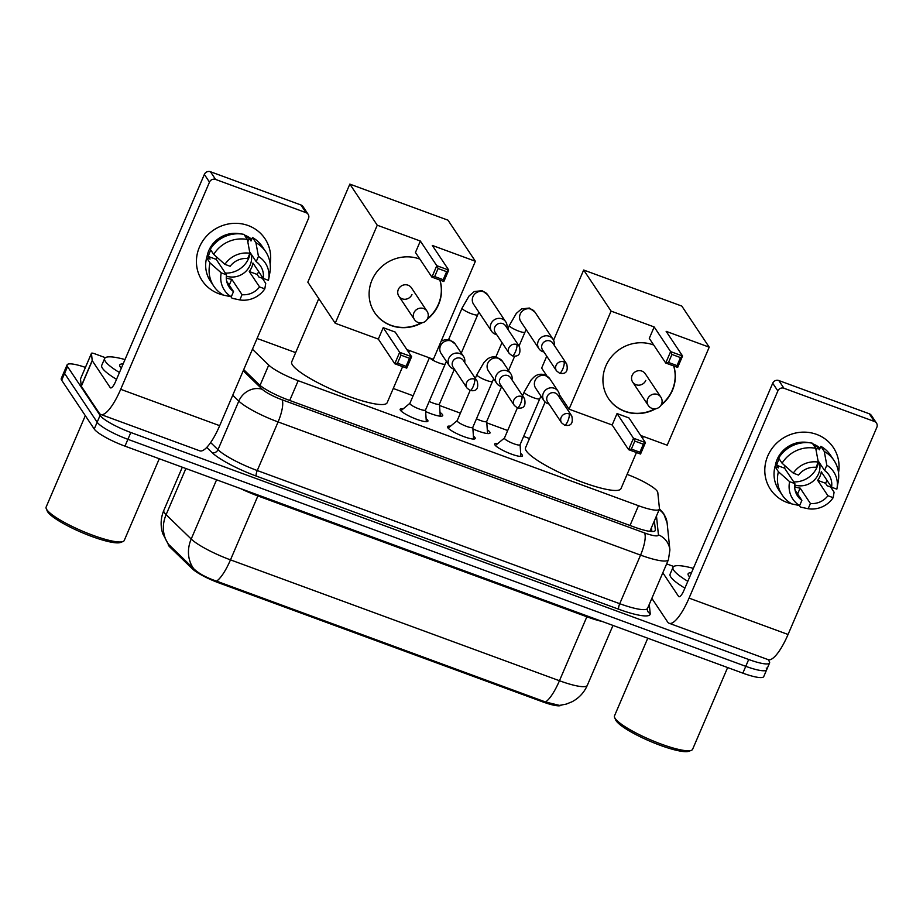 <?xml version="1.0" encoding="UTF-8"?>
<svg xmlns="http://www.w3.org/2000/svg" width="923" height="923" viewBox="0 0 923 923"><rect width="100%" height="100%" fill="white"/><g stroke="black" fill="none" stroke-linecap="round" stroke-linejoin="round"><path stroke-width="1.38" d="M426.114 418.673A15.103 2.804 -156.8 0 1 427.695 420.23A15.103 2.804 -156.8 0 1 427.914 421.165A15.103 2.804 -156.8 0 1 414.865 418.592A15.103 2.804 -156.8 0 1 400.386 410.193A15.103 2.804 -156.8 0 1 400.155 409.258A15.103 2.804 -156.8 0 1 403.201 408.843M473.395 436.037A15.103 2.804 -156.8 0 1 474.964 437.594A15.103 2.804 -156.8 0 1 475.195 438.529A15.103 2.804 -156.8 0 1 462.146 435.956A15.103 2.804 -156.8 0 1 447.667 427.568A15.103 2.804 -156.8 0 1 447.436 426.634A15.103 2.804 -156.8 0 1 450.482 426.218M520.676 453.412A15.103 2.804 -156.8 0 1 522.245 454.97A15.103 2.804 -156.8 0 1 522.476 455.904A15.103 2.804 -156.8 0 1 509.415 453.331A15.103 2.804 -156.8 0 1 494.936 444.932A15.103 2.804 -156.8 0 1 494.705 443.998A15.103 2.804 -156.8 0 1 497.762 443.582M440.006 412.385A16.072 2.988 -156.8 0 1 442.475 414.646A16.072 2.988 -156.8 0 1 442.717 415.638A16.072 2.988 -156.8 0 1 425.641 411.554M487.286 429.76A16.072 2.988 -156.8 0 1 489.755 432.01A16.072 2.988 -156.8 0 1 489.998 433.014A16.072 2.988 -156.8 0 1 472.911 428.93M252.441 349.263L268.731 365.07A28.325 5.261 23.2 0 0 298.187 380.703L638.485 505.723A28.325 5.261 23.2 0 0 659.38 509.173A28.325 5.261 23.2 0 0 659.449 508.619L657.787 492.49A28.325 5.261 23.2 0 0 657.28 491.301A28.325 5.261 23.2 0 0 627.098 474.387M168.286 544.109A25.486 4.73 23.2 0 0 169.832 546.993L192.365 568.833A25.486 4.73 23.2 0 0 218.878 582.898L542.586 701.826A25.486 4.73 23.2 0 0 561.207 705.195M295.648 352.621L262.167 340.322A28.325 5.261 23.2 0 0 257.032 338.556M529.49 438.529L523.653 436.383M507.685 430.522L486.813 422.849M460.404 413.146L439.533 405.485M413.123 395.782L393.267 388.479M768.109 659.633L769.147 661.203A28.325 5.261 -156.8 0 1 769.574 662.956A28.325 5.261 -156.8 0 1 748.691 659.495L130.824 432.506A28.325 5.261 -156.8 0 1 100.088 415.396L67.541 366.604L64.61 373.423A28.325 5.261 -156.8 0 1 64.183 371.669A28.325 5.261 -156.8 0 0 64.61 373.423L97.157 422.215L64.61 373.423L61.691 380.241A28.325 5.261 -156.8 0 1 61.264 378.488L67.114 364.85A28.325 5.261 -156.8 0 1 85.424 367.389M130.824 432.506L127.905 439.325A28.325 5.261 -156.8 0 1 97.157 422.215A28.325 5.261 -156.8 0 0 127.905 439.325L745.761 666.325L127.905 439.325L124.974 446.144A28.325 5.261 -156.8 0 1 94.238 429.033L61.691 380.241M766.228 668.021A28.325 5.261 -156.8 0 1 766.655 669.775A28.325 5.261 -156.8 0 1 745.761 666.325A28.325 5.261 -156.8 0 0 766.655 669.775L763.736 676.594A28.325 5.261 -156.8 0 1 742.842 673.144L124.974 446.144M168.217 544.028L162.736 533.656C160.29 525.775 160.66 518.022 163.821 510.373A37.762 7.015 23.2 0 0 164.398 512.715A37.762 7.015 23.2 0 0 166.105 514.688A33.043 29.201 -45.9 0 0 168.701 544.489L193.703 568.695C198.618 573.471 206.233 577.613 216.547 581.132L545.528 701.988L559.488 705.391L566.191 704.122L571.96 701.803C578.986 698.1 584.097 692.619 587.316 685.339L612.987 625.436M67.541 366.604A28.325 5.261 -156.8 0 1 67.114 364.85M243.707 369.638L258.821 384.303A28.325 5.261 23.2 0 0 288.276 399.936L634.378 527.079A28.325 5.261 23.2 0 0 655.261 530.529A28.325 5.261 23.2 0 0 655.342 529.975L654.395 520.803M651.465 527.621L651.869 531.533M816.532 434.364A37.762 35.685 -33.7 0 1 838.522 472.726A37.762 35.685 -33.7 0 0 833.331 447.505L833.331 447.505A37.762 35.685 -33.7 0 0 816.532 434.364A37.762 35.685 -33.7 0 0 767.786 455.927A37.762 35.685 -33.7 0 0 787.307 502.562A37.762 35.685 -33.7 0 1 770.509 489.421A37.762 35.685 -33.7 0 1 773.67 446.351A37.762 35.685 -33.7 0 1 816.532 434.364M832.465 487.54A37.762 35.685 -33.7 0 1 831.704 488.613A37.762 35.685 -33.7 0 0 832.465 487.54M791.796 503.889A37.762 35.685 -33.7 0 1 787.307 502.562A37.762 35.685 -33.7 0 0 791.796 503.889M666.637 563.884L673.744 566.491M651.857 598.358L667.594 621.952A37.762 10.165 -69.8 0 0 669.187 623.29A37.762 10.165 -69.8 0 0 689.054 598.116L777.858 390.937L772.713 383.23L683.92 590.408A9.438 2.538 110.2 0 1 678.947 596.708A9.438 2.538 110.2 0 1 678.555 596.373L662.818 572.779M669.187 623.29L768.178 659.657A37.762 10.165 -69.8 0 0 788.057 634.482L876.85 427.303A4.719 4.465 146.3 0 0 874.416 421.476L869.27 413.769A4.719 4.465 -33.7 0 1 871.37 415.419L876.515 423.126M772.713 383.23A4.719 4.465 -33.7 0 1 778.816 380.541L783.95 388.248L874.416 421.476M783.95 388.248A4.719 4.465 146.3 0 0 777.858 390.937M778.816 380.541L869.27 413.769M818.666 461.627A23.606 22.302 -33.7 0 1 793.745 481.91M818.02 460.646L824.574 470.476A18.875 17.837 -33.7 0 1 828.935 474.941A18.875 17.837 -33.7 0 1 831.577 487.217L821.297 471.815A18.875 17.837 146.3 0 1 817.651 480.341L827.919 495.743A18.875 17.837 -33.7 0 1 810.417 503.496L800.137 488.082A18.875 17.837 146.3 0 1 795.638 487.056A18.875 17.837 146.3 0 1 794.657 486.663M819.555 462.965A18.875 17.837 -33.7 0 1 813.463 480.871A18.875 17.837 -33.7 0 1 794.715 484.956M775.193 466.68A27.378 25.867 -33.7 0 1 808.963 442.717M779.174 458.869A27.378 25.867 -33.7 0 0 776.739 465.307L778.458 467.88L774.997 466.611L778.424 471.745L789.626 481.679L794.876 483.606L784.596 468.192A18.875 17.837 146.3 0 1 785.104 465.907M827.919 495.743L833.169 497.682L834.092 492.201L830.665 487.067L827.216 485.786L825.497 483.225A27.378 25.867 -33.7 0 0 827.066 480.456M795.072 490.148L801.879 500.358L799.63 505.596L791.899 503.946A31.151 29.444 -33.7 0 1 782.173 494.993L778.747 489.859A31.151 29.444 -33.7 0 1 774.997 466.611M778.654 458.085A31.151 29.444 -33.7 0 1 812.309 443.19L815.736 448.336L818.286 462.088L816.036 467.338A18.875 17.837 -33.7 0 0 798.522 475.08L793.284 473.153L782.081 463.219L778.654 458.085M799.41 505.55L800.437 507.085L808.167 508.735L810.417 503.496M782.173 494.993A31.151 29.444 -33.7 0 1 778.424 471.745M782.081 463.219A31.151 29.444 -33.7 0 1 815.736 448.336M833.169 497.682A24.54 23.19 -33.7 0 1 808.167 508.735M799.63 505.596A24.54 23.19 -33.7 0 1 789.626 481.679M793.284 473.153A24.54 23.19 -33.7 0 1 818.286 462.088M801.879 500.358A18.875 17.837 -33.7 0 1 797.518 495.893A18.875 17.837 -33.7 0 1 794.876 483.606M812.725 443.813A27.378 25.867 -33.7 0 1 820.086 448.116M813.751 445.359A27.378 25.867 -33.7 0 1 817.651 447.217L819.37 449.789L820.847 446.328A31.151 29.444 -33.7 0 1 830.573 455.281L834 460.427A31.151 29.444 -33.7 0 1 838.246 481.46L836.988 488.371A24.54 23.19 -33.7 0 1 836.826 489.155L831.577 487.217M824.574 470.476L826.812 465.227L824.274 451.462L820.847 446.328M824.274 451.462A31.151 29.444 -33.7 0 1 834 460.427M826.812 465.227A24.54 23.19 -33.7 0 1 836.988 488.371M816.174 450.666L817.651 447.217M817.651 480.341L825.497 483.225M797.622 493.967L800.137 488.082M776.739 465.307L784.596 468.192M727.636 667.56L692.608 749.291A42.481 7.892 -156.8 0 1 691.315 750.353L688.904 751.264A40.589 7.534 -156.8 0 1 651.488 741.873A40.589 7.534 -156.8 0 1 616.137 720.771A40.589 7.534 -156.8 0 1 615.629 719.859L614.626 717.483A42.481 7.892 -156.8 0 1 614.51 715.821L647.773 638.22M691.315 750.353A42.481 7.892 -156.8 0 1 652.157 740.523A42.481 7.892 -156.8 0 1 615.156 718.44A42.481 7.892 -156.8 0 1 614.626 717.483M687.82 581.317A47.2 8.768 -156.8 0 1 673.744 570.229A47.2 8.768 -156.8 0 1 673.029 567.31A47.2 8.768 -156.8 0 1 693.369 568.372M684.901 588.136A47.2 8.768 -156.8 0 1 670.813 577.048A47.2 8.768 -156.8 0 1 670.11 574.129L673.029 567.31M689.677 576.99A30.771 5.711 -156.8 0 1 688.593 575.687A30.771 5.711 -156.8 0 1 688.212 574.994A30.771 5.711 -156.8 0 1 691.512 572.698M636.455 452.535L620.983 488.636A51.919 9.645 -156.8 0 1 576.102 479.787A51.919 9.645 -156.8 0 1 526.329 450.943A51.919 9.645 -156.8 0 1 525.545 447.736L545.135 402.024M655.792 408.727A36.816 34.797 -33.7 0 1 624.883 411.416A36.816 34.797 -33.7 0 1 608.511 398.598A36.816 34.797 -33.7 0 1 611.603 356.601A36.816 34.797 -33.7 0 1 653.392 344.914A36.816 34.797 -33.7 0 1 653.726 345.04M654.176 326.95L670.617 351.605L682.57 355.99L666.129 331.334L709.222 347.175L681.809 306.078L583.671 270.024L611.084 311.109L654.176 326.95L649.284 338.372L665.725 363.027L670.617 351.605L671.944 354.444L680.47 357.582L682.57 355.99L677.678 367.412L665.725 363.027L668.506 362.462L677.044 365.6L677.678 367.412M673.732 365.969A36.816 34.797 -33.7 0 1 660.96 405.289M611.084 311.109L569.053 409.166L612.157 424.995L617.049 413.573L629.001 417.957L645.442 442.613L640.55 454.035L628.598 449.651L612.157 424.995M640.677 435.471L667.202 445.221L709.222 347.175M583.671 270.024L553.581 340.218M546.739 356.186L541.651 368.069L546.808 375.799M559.338 394.594L569.053 409.166M680.47 357.582L677.044 365.6M671.944 354.444L668.506 362.462M640.55 454.035L639.916 452.224L631.378 449.086L628.598 449.651L633.49 438.229L617.049 413.573M631.378 449.086L634.816 441.067L633.49 438.229L645.442 442.613L643.343 444.205L634.816 441.067M639.916 452.224L643.343 444.205M632.682 382.099L648.269 405.474A7.557 7.142 -33.7 0 1 657.476 394.456A7.557 7.142 -33.7 0 1 660.833 397.086L645.246 373.723A7.557 7.142 146.3 0 0 632.14 375.396A7.557 7.142 146.3 0 0 639.558 385.11A7.557 7.142 146.3 0 0 645.8 380.414M673.628 365.935A36.816 34.797 -33.7 0 1 672.256 390.141A36.816 34.797 -33.7 0 1 661.353 404.574M654.984 408.82A36.816 34.797 -33.7 0 1 608.43 398.471M402.624 366.627L387.152 402.728A51.919 9.645 -156.8 0 1 342.271 393.879A51.919 9.645 -156.8 0 1 292.499 365.035A51.919 9.645 -156.8 0 1 291.714 361.828L318.793 298.625M421.961 322.819A36.816 34.797 -33.7 0 1 391.052 325.507A36.816 34.797 -33.7 0 1 374.68 312.689A36.816 34.797 -33.7 0 1 377.772 270.704A36.816 34.797 -33.7 0 1 419.561 259.005A36.816 34.797 -33.7 0 1 419.896 259.132M420.346 241.041L436.787 265.697L448.74 270.081L432.299 245.426L475.391 261.267L447.978 220.17L349.84 184.115L377.253 225.212L420.346 241.041L415.454 252.464L431.895 277.119L436.787 265.697L438.113 268.547L446.64 271.674L448.74 270.081L443.836 281.515L431.895 277.119L434.675 276.554L443.213 279.692L443.836 281.515M439.902 280.061A36.816 34.797 -33.7 0 1 427.13 319.381M377.253 225.212L335.222 323.258L378.326 339.087L383.218 327.665L395.171 332.049L411.612 356.705L406.72 368.139L394.767 363.743L378.326 339.087M406.847 349.575L433.372 359.312L475.391 261.267M349.84 184.115L307.821 282.161L335.222 323.258M446.64 271.674L443.213 279.692M438.113 268.547L434.675 276.554M406.72 368.139L406.085 366.316L397.548 363.177L394.767 363.743L399.659 352.321L383.218 327.665M397.548 363.177L400.986 355.17L399.659 352.321L411.612 356.705L409.512 358.297L400.986 355.17M406.085 366.316L409.512 358.297M398.851 296.191L414.439 319.566A7.557 7.142 -33.7 0 1 423.645 308.547A7.557 7.142 -33.7 0 1 427.003 311.178L411.416 287.814A7.557 7.142 146.3 0 0 398.309 289.499A7.557 7.142 146.3 0 0 405.716 299.214A7.557 7.142 146.3 0 0 411.958 294.506M439.798 280.027A36.816 34.797 -33.7 0 1 438.413 304.232A36.816 34.797 -33.7 0 1 427.522 318.666M421.153 322.912A36.816 34.797 -33.7 0 1 374.588 312.562M554.146 345.167A8.492 8.03 146.3 0 0 538.282 341.129A8.492 8.03 146.3 0 0 543.947 351.975M563.999 361.885A6.138 5.803 146.3 0 1 566.722 364.02L552.785 343.114A6.138 5.803 146.3 0 0 542.136 344.487A6.138 5.803 146.3 0 0 542.574 349.932L556.511 370.838L559.511 373.192A6.138 1.65 110.2 0 0 562.73 369.096A6.138 1.65 -69.8 0 0 563.999 361.885A6.138 5.803 146.3 0 0 556.511 370.838M476.464 418.788A8.492 1.581 23.2 0 0 486.686 421.499L501.651 386.587M506.877 327.803A8.492 8.03 146.3 0 0 491.001 323.765A8.492 8.03 146.3 0 0 496.666 334.611M516.718 344.521A6.138 5.803 146.3 0 1 519.453 346.656L505.504 325.75A6.138 5.803 146.3 0 0 494.855 327.111A6.138 5.803 146.3 0 0 495.293 332.557L509.242 353.463L512.23 355.816A6.138 1.65 110.2 0 0 515.461 351.732A6.138 1.65 -69.8 0 0 516.718 344.521A6.138 5.803 146.3 0 0 509.242 353.463M429.195 401.424A8.492 1.581 23.2 0 0 439.406 404.136L454.37 369.223M504.535 437.952A8.492 1.581 23.2 0 0 504.443 438.079A8.492 1.581 23.2 0 0 504.569 438.598A8.492 1.581 23.2 0 0 512.715 443.328A8.492 1.581 23.2 0 0 520.053 444.771L539.793 398.736A8.492 1.581 23.2 0 1 534.002 397.871A8.492 1.581 23.2 0 1 524.299 392.563A8.492 1.581 23.2 0 1 524.172 392.033L531.163 379.918L533.759 377.276C536.632 374.565 540.117 373.677 544.235 374.623L549.785 378.753A8.492 8.03 146.3 0 0 536.194 378.695A8.492 8.03 146.3 0 0 535.652 388.179L543.97 400.663A8.492 8.03 146.3 0 0 549.012 403.974M559.223 397.167A8.492 8.03 146.3 0 0 543.359 393.129A8.492 8.03 146.3 0 0 543.97 400.663M569.076 413.885A6.138 5.803 146.3 0 1 571.799 416.019L557.861 395.113A6.138 5.803 146.3 0 0 547.201 396.486A6.138 5.803 146.3 0 0 547.651 401.92L561.588 422.826L564.576 425.18A6.138 1.65 110.2 0 0 567.807 421.096A6.138 1.65 -69.8 0 0 569.076 413.885A6.138 5.803 146.3 0 0 561.588 422.826M457.254 420.588A8.492 1.581 23.2 0 0 457.162 420.703A8.492 1.581 23.2 0 0 457.289 421.234A8.492 1.581 23.2 0 0 465.434 425.953A8.492 1.581 23.2 0 0 472.784 427.407L492.513 381.361A8.492 1.581 23.2 0 1 486.721 380.495A8.492 1.581 23.2 0 1 477.018 375.2A8.492 1.581 23.2 0 1 476.891 374.669L483.894 362.554L486.479 359.901C489.352 357.189 492.847 356.313 496.955 357.247L502.504 361.389A8.492 8.03 146.3 0 0 488.913 361.331A8.492 8.03 146.3 0 0 488.371 370.815L496.689 383.299A8.492 8.03 146.3 0 0 501.743 386.61M511.953 379.791A8.492 8.03 146.3 0 0 496.078 375.765A8.492 8.03 146.3 0 0 496.689 383.299M521.795 396.509A6.138 5.803 146.3 0 1 524.529 398.655L510.581 377.749A6.138 5.803 146.3 0 0 499.931 379.111A6.138 5.803 146.3 0 0 500.37 384.556L514.319 405.462L517.307 407.816A6.138 1.65 110.2 0 0 520.537 403.72A6.138 1.65 -69.8 0 0 521.795 396.509A6.138 5.803 146.3 0 0 514.319 405.462M409.974 403.213A8.492 1.581 23.2 0 0 409.881 403.339A8.492 1.581 23.2 0 0 410.008 403.87A8.492 1.581 23.2 0 0 418.154 408.589A8.492 1.581 23.2 0 0 425.503 410.031L445.232 363.997A8.492 1.581 23.2 0 1 439.44 363.131A8.492 1.581 23.2 0 1 429.91 358.043M464.673 362.427A8.492 8.03 146.3 0 0 448.809 358.389A8.492 8.03 146.3 0 0 454.462 369.235M474.514 379.145A6.138 5.803 146.3 0 1 477.249 381.28L463.3 360.374A6.138 5.803 146.3 0 0 452.651 361.747A6.138 5.803 146.3 0 0 453.089 367.181L467.038 388.087L470.026 390.441A6.138 1.65 110.2 0 0 473.257 386.356A6.138 1.65 -69.8 0 0 474.514 379.145A6.138 5.803 146.3 0 0 467.038 388.087M248.172 225.547A37.762 35.685 -33.7 0 1 270.151 263.92A37.762 35.685 -33.7 0 0 264.97 238.699L264.97 238.699A37.762 35.685 -33.7 0 0 248.172 225.547A37.762 35.685 -33.7 0 0 199.426 247.11A37.762 35.685 -33.7 0 0 218.936 293.756A37.762 35.685 -33.7 0 1 202.137 280.604A37.762 35.685 -33.7 0 1 205.31 237.546A37.762 35.685 -33.7 0 1 248.172 225.547M264.093 278.734A37.762 35.685 -33.7 0 1 263.343 279.807A37.762 35.685 -33.7 0 0 264.093 278.734M223.424 295.083A37.762 35.685 -33.7 0 1 218.936 293.756A37.762 35.685 -33.7 0 0 223.424 295.083M92.196 360.512A4.719 0.877 23.2 0 0 92.277 360.708L81.316 386.287A4.719 0.877 -156.8 0 1 81.236 386.091L92.196 360.512L91.458 353.371A4.719 0.877 23.2 0 1 91.469 353.278A4.719 0.877 23.2 0 1 94.954 353.855L105.372 357.686M81.316 386.287L99.223 413.146A37.762 10.165 -69.8 0 0 100.826 414.485A37.762 10.165 -69.8 0 0 120.694 389.31L209.486 182.131L204.352 174.424L115.56 381.603A9.438 2.538 110.2 0 1 110.587 387.902A9.438 2.538 110.2 0 1 110.183 387.568L92.277 360.708M81.236 386.091L80.497 378.949A4.719 0.877 -156.8 0 1 80.509 378.857A4.719 0.877 -156.8 0 1 80.566 378.776M100.826 414.485L199.818 450.851A37.762 10.165 -69.8 0 0 219.686 425.676L308.49 218.497A4.719 4.465 146.3 0 0 306.044 212.671L300.91 204.964A4.719 4.465 -33.7 0 1 303.009 206.614L308.144 214.309M204.352 174.424A4.719 4.465 -33.7 0 1 210.444 171.736L215.59 179.431L306.044 212.671M215.59 179.431A4.719 4.465 146.3 0 0 209.486 182.131M210.444 171.736L300.91 204.964M250.306 252.821A23.606 22.302 -33.7 0 1 225.385 273.104M249.648 251.841L256.202 261.659A18.875 17.837 -33.7 0 1 260.574 266.124A18.875 17.837 -33.7 0 1 263.217 278.411L252.937 263.009A18.875 17.837 146.3 0 1 249.279 271.535L259.559 286.938A18.875 17.837 -33.7 0 1 242.057 294.679L231.777 279.277A18.875 17.837 146.3 0 1 227.277 278.25A18.875 17.837 146.3 0 1 226.297 277.858M251.194 254.148A18.875 17.837 -33.7 0 1 245.103 272.066A18.875 17.837 -33.7 0 1 226.354 276.15M206.833 257.875A27.378 25.867 -33.7 0 1 240.603 233.911M210.813 250.064A27.378 25.867 -33.7 0 0 208.379 256.502L210.086 259.075L206.637 257.805L210.063 262.94L221.266 272.873L226.504 274.8L216.236 259.386A18.875 17.837 146.3 0 1 216.743 257.102M259.559 286.938L264.809 288.864L265.732 283.396L262.305 278.25L258.844 276.981L257.136 274.419A27.378 25.867 -33.7 0 0 258.705 271.65M226.712 281.342L233.519 291.553L231.269 296.791L223.539 295.141A31.151 29.444 -33.7 0 1 213.801 286.188L210.375 281.053A31.151 29.444 -33.7 0 1 206.637 257.805M210.282 249.279A31.151 29.444 -33.7 0 1 243.949 234.384L247.376 239.519L249.914 253.283L247.676 258.532A18.875 17.837 -33.7 0 0 230.162 266.274L224.912 264.347L213.709 254.413L210.282 249.279M231.05 296.745L232.065 298.279L239.807 299.929L242.057 294.679M213.801 286.188A31.151 29.444 -33.7 0 1 210.063 262.94M213.709 254.413A31.151 29.444 -33.7 0 1 247.376 239.519M264.809 288.864A24.54 23.19 -33.7 0 1 239.807 299.929M231.269 296.791A24.54 23.19 -33.7 0 1 221.266 272.873M224.912 264.347A24.54 23.19 -33.7 0 1 249.914 253.283M233.519 291.553A18.875 17.837 -33.7 0 1 229.158 287.088A18.875 17.837 -33.7 0 1 226.504 274.8M244.364 235.007A27.378 25.867 -33.7 0 1 251.714 239.311M245.391 236.553A27.378 25.867 -33.7 0 1 249.291 238.411L250.998 240.972L252.487 237.523A31.151 29.444 -33.7 0 1 262.213 246.476L265.639 251.61A31.151 29.444 -33.7 0 1 269.874 272.654L268.616 279.554A24.54 23.19 -33.7 0 1 268.466 280.338L263.217 278.411M256.202 261.659L258.452 256.421L255.913 242.657L252.487 237.523M255.913 242.657A31.151 29.444 -33.7 0 1 265.639 251.61M258.452 256.421A24.54 23.19 -33.7 0 1 268.616 279.554M247.814 241.861L249.291 238.411M249.279 271.535L257.136 274.419M229.25 285.149L231.777 279.277M208.379 256.502L216.236 259.386M159.275 458.743L124.236 540.474A42.481 7.892 -156.8 0 1 122.955 541.547L120.544 542.459A40.589 7.534 -156.8 0 1 83.128 533.067A40.589 7.534 -156.8 0 1 47.765 511.965A40.589 7.534 -156.8 0 1 47.269 511.054L46.265 508.677A42.481 7.892 -156.8 0 1 46.15 507.004L85.308 415.65M122.955 541.547A42.481 7.892 -156.8 0 1 83.797 531.717A42.481 7.892 -156.8 0 1 46.796 509.634A42.481 7.892 -156.8 0 1 46.265 508.677M119.459 372.511A47.2 8.768 -156.8 0 1 105.384 361.424A47.2 8.768 -156.8 0 1 104.668 358.505A47.2 8.768 -156.8 0 1 125.009 359.555M116.529 379.33A47.2 8.768 -156.8 0 1 102.453 368.242A47.2 8.768 -156.8 0 1 101.738 365.323L104.668 358.505M121.305 368.173A30.771 5.711 -156.8 0 1 120.232 366.881A30.771 5.711 -156.8 0 1 119.852 366.189A30.771 5.711 -156.8 0 1 123.151 363.881M542.586 701.826L542.943 700.984M218.878 582.898L219.236 582.067M192.365 568.833L192.815 567.783M169.832 546.993L170.293 545.931M630.017 525.475L638.485 505.723M289.718 400.455L298.187 380.703M260.032 385.376L268.731 365.07M216.547 581.132A33.043 8.895 -69.8 0 0 230.485 559.869L559.453 680.736A33.043 8.895 110.2 0 1 545.528 701.988M193.703 568.695A33.043 29.201 -45.9 0 1 191.199 539.032A37.762 7.015 23.2 0 0 230.485 559.869L257.886 495.928A37.762 7.015 -156.8 0 1 240.684 488.659M602.396 621.548A37.762 7.015 -156.8 0 1 586.866 616.783L559.453 680.736A37.762 7.015 23.2 0 0 587.316 685.339M185.881 468.526L166.105 514.688L191.199 539.032L216.582 479.798M742.842 673.144L748.691 659.495M94.238 429.033L100.088 415.396M587.224 615.976A9.438 2.538 110.2 0 0 586.866 616.783L257.886 495.928A9.438 2.538 110.2 0 1 258.244 495.109M649.273 604.403L650.219 613.587A42.481 7.892 -156.8 0 1 618.768 609.249L256.294 476.083A42.481 7.892 -156.8 0 1 212.105 452.639L206.74 447.436M647.588 608.303L668.425 559.707A37.762 7.015 -156.8 0 1 640.562 555.104L619.737 603.7A37.762 7.015 23.2 0 0 647.588 608.303L647.346 609.815A4.719 4.615 174.1 0 0 650.219 613.587M243.222 370.781L262.328 389.333A18.875 3.507 23.2 0 0 281.977 399.751L644.45 532.917A18.875 5.088 110.2 0 1 640.562 555.104L278.088 421.938A37.762 7.015 -156.8 0 1 238.815 401.101L217.978 449.697A37.762 7.015 23.2 0 0 257.263 470.534L619.737 603.7A4.719 1.269 -69.8 0 0 618.768 609.249M262.328 389.333A18.875 16.683 -45.9 0 0 238.815 401.101L232.746 395.217M210.64 442.567L217.978 449.697A4.719 4.177 134.1 0 1 212.105 452.639M281.977 399.751A18.875 5.088 110.2 0 1 278.088 421.938L257.263 470.534A4.719 1.269 -69.8 0 0 256.294 476.083M644.45 532.917A18.875 3.507 23.2 0 0 658.422 534.844L656.472 515.945M658.422 534.844A18.875 18.448 -5.9 0 1 669.902 549.958L667.11 522.949A18.875 18.448 -5.9 0 0 659.149 509.715M654.915 530.967L655.342 529.975M689.054 598.116L788.057 634.482M678.555 596.373L679.466 596.708M507.777 329.153L509.369 325.45A8.492 1.581 23.2 0 0 509.496 325.981A8.492 1.581 23.2 0 0 519.199 331.288A8.492 1.581 23.2 0 0 524.979 332.153L526.168 329.58M509.369 325.45L516.338 313.37L521.553 308.917L529.433 308.04L534.982 312.17A8.492 8.03 146.3 0 0 521.391 312.112A8.492 8.03 146.3 0 0 520.837 321.596L538.894 348.675M448.566 339.629L462.088 308.086A8.492 1.581 23.2 0 0 462.215 308.605A8.492 1.581 23.2 0 0 471.918 313.912A8.492 1.581 23.2 0 0 477.71 314.778L478.887 312.205M462.088 308.086L469.057 295.995L474.272 291.553L482.152 290.664L487.702 294.806A8.492 8.03 146.3 0 0 474.11 294.749A8.492 8.03 146.3 0 0 473.568 304.232L491.613 331.299M441.159 341.118L445.359 339.583L449.674 339.883L455.224 344.014A8.492 8.03 146.3 0 0 441.632 343.956A8.492 8.03 146.3 0 0 441.09 353.44L449.42 365.923M120.694 389.31L219.686 425.676M110.183 387.568L111.106 387.902M91.458 353.371L80.497 378.949M649.873 531.36L659.38 509.173M163.821 510.373L182.316 467.211M667.11 522.949L663.695 513.615L659.46 508.792M769.574 662.956L766.655 669.775M668.425 559.707L669.902 549.958M643.354 436.452L642.558 438.298M648.269 405.474A7.557 7.557 0 0 0 660.487 405.958A7.557 7.557 0 0 0 660.833 397.086M409.524 350.555L408.727 352.39M414.439 319.566A7.557 7.557 0 0 0 426.657 320.05A7.557 7.557 0 0 0 427.003 311.178M566.722 364.02C568.303 371.415 565.903 374.473 559.511 373.192M495.847 356.993L502.008 342.618M486.721 421.43L487.54 433.545M508.561 370.469L514.676 356.186M519.038 346.033L524.979 332.153M534.982 312.17L553.027 339.237M519.453 346.656C521.022 354.051 518.622 357.109 512.23 355.816M439.44 404.066L440.259 416.169M461.281 353.094L477.71 314.778M487.702 294.806L505.758 321.873M571.799 416.019C573.379 423.415 570.979 426.472 564.576 425.18M504.466 438.01L495.42 445.521M504.443 438.079L517.399 407.851M522.58 395.736L524.172 392.033M540.97 396.163L539.793 398.736M520.087 444.701L520.884 456.435M549.785 378.753L558.103 391.237M524.529 398.655C526.098 406.039 523.699 409.097 517.307 407.816M457.185 420.646L448.151 428.157M457.162 420.703L470.119 390.475M475.31 378.372L476.891 374.669M493.69 378.799L492.513 381.361M472.807 427.337L473.603 439.071M502.504 361.389L510.834 373.873M477.249 381.28C478.829 388.675 476.418 391.733 470.026 390.441M409.916 403.27L400.87 410.781M409.881 403.339L429.38 357.847M446.409 361.424L445.232 363.997M425.526 409.962L426.322 421.696M455.224 344.014L463.554 356.497M91.469 353.278L80.509 378.857"/></g></svg>
